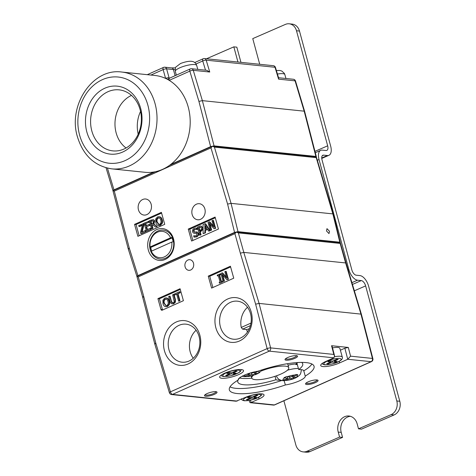<?xml version="1.0" encoding="UTF-8"?>
<svg xmlns="http://www.w3.org/2000/svg" width="476" height="476" viewBox="0 0 476 476"><rect width="100%" height="100%" fill="white"/><g stroke="black" fill="none" stroke-linecap="round" stroke-linejoin="round"><path stroke-width="0.71" d="M196.1 330.249A18.998 15.696 -84.1 0 0 193.25 358.261M199.795 227.207A1.684 1.386 95.9 0 1 200.241 227.165A1.684 1.386 95.9 0 1 201.39 228.248A1.684 1.386 95.9 0 1 201.413 228.337L201.324 229.527L199.42 230.919L198.528 227.736L200.366 227.266L199.271 227.409M196.891 228.177L197.248 229.444L196.671 229.384L196.32 228.117L196.885 228.177A5.641 4.659 -84.1 0 0 196.874 228.171A5.641 4.659 -84.1 0 0 196.885 228.177L196.32 228.117A5.641 4.659 -84.1 0 0 196.308 228.117A5.641 4.659 -84.1 0 0 194.178 228.492L193.91 228.611A2.523 2.083 -84.1 0 0 192.584 231.854A2.523 2.083 -84.1 0 0 192.661 232.086L193.393 233.032L195.273 233.299L194.065 233.252M251.233 312.089A22.485 18.576 95.9 0 1 239.428 341.006A22.485 18.576 95.9 0 1 215.89 327.899A22.485 18.576 95.9 0 1 227.695 298.988A22.485 18.576 95.9 0 1 251.233 312.089M220.418 326.911A19.123 15.797 -84.1 0 0 233.478 339.209A19.123 15.797 -84.1 0 0 250.477 313.47A19.123 15.797 -84.1 0 0 237.411 301.171A19.123 15.797 -84.1 0 0 220.418 326.911M199.825 335.08A22.485 18.576 95.9 0 1 188.02 363.997A22.485 18.576 95.9 0 1 164.482 350.889A22.485 18.576 95.9 0 1 176.287 321.978A22.485 18.576 95.9 0 1 199.825 335.08M169.01 349.902A19.123 15.797 -84.1 0 0 182.07 362.2A19.123 15.797 -84.1 0 0 199.069 336.461A19.123 15.797 -84.1 0 0 186.003 324.162A19.123 15.797 -84.1 0 0 169.01 349.902M297.821 374.672L295.905 374.475L290.574 377.004L286.707 376.48L284.023 377.682L287.891 378.2L282.482 380.479L284.398 380.675L289.801 378.402L293.597 378.67L296.28 377.468L292.49 377.2L297.821 374.672M247.24 373.999L249.597 374.243L244.194 376.516L245.164 376.647L247.074 376.427L251.512 374.439L255.309 374.707L257.992 373.511L254.196 373.238L259.426 370.709M207.108 393.569A6.509 1.577 -15.6 0 1 216.717 391.873A6.509 1.577 -15.6 0 1 214.402 394.324A6.509 1.577 -15.6 0 1 207.375 396.21A6.509 1.577 -15.6 0 1 204.579 395.258A6.509 1.577 -15.6 0 1 207.108 393.569M205.091 394.723A5.67 1.374 164.4 0 0 206.084 395.151A5.67 1.374 164.4 0 0 213.712 393.491A5.67 1.374 164.4 0 0 216.003 391.677M306.693 384.513A6.509 1.577 -15.6 0 1 305.634 383.537A6.509 1.577 -15.6 0 1 310.459 380.984A6.509 1.577 -15.6 0 1 316.927 379.937A6.509 1.577 -15.6 0 1 317.772 380.151A6.509 1.577 -15.6 0 1 314.654 382.936A6.509 1.577 -15.6 0 1 306.693 384.513M306.145 383.002A5.67 1.374 164.4 0 0 307.139 383.43A5.67 1.374 164.4 0 0 313.363 382.323A5.67 1.374 164.4 0 0 317.058 379.955M287.641 357.553A6.509 1.577 -15.6 0 1 297.256 355.852A6.509 1.577 -15.6 0 1 294.941 358.303A6.509 1.577 -15.6 0 1 287.909 360.189A6.509 1.577 -15.6 0 1 285.118 359.243A6.509 1.577 -15.6 0 1 287.641 357.553M285.624 358.702A5.67 1.374 164.4 0 0 286.617 359.136A5.67 1.374 164.4 0 0 294.251 357.47A5.67 1.374 164.4 0 0 296.542 355.655M261.479 370.935A19.213 4.659 -15.6 0 1 288.759 367.722A19.213 4.659 -15.6 0 1 281.024 374.005A19.213 4.659 -15.6 0 1 262.324 379.33A19.213 4.659 -15.6 0 1 251.75 378.057A19.213 4.659 -15.6 0 1 253.244 375.409M140.587 108.129A34.153 28.215 95.9 0 1 122.647 152.052A34.153 28.215 95.9 0 1 86.894 132.144A34.153 28.215 95.9 0 1 104.827 88.221A34.153 28.215 95.9 0 1 140.587 108.129M91.874 131.15A30.672 25.341 -84.1 0 0 113.984 150.969A30.672 25.341 -84.1 0 0 140.093 109.587A30.672 25.341 -84.1 0 0 120.291 90.012A30.672 25.341 -84.1 0 0 91.874 131.15M326.5 230.967L329.011 233.591L329.493 231.276L326.976 228.653L326.5 230.967M131.489 95.396A29.375 24.264 -84.1 0 0 116.209 133.107A29.375 24.264 -84.1 0 0 126.051 147.982M192.173 214.575A8.068 6.664 -84.1 0 0 197.683 219.763A8.068 6.664 -84.1 0 0 204.858 208.899A8.068 6.664 -84.1 0 0 199.343 203.71A8.068 6.664 -84.1 0 0 192.173 214.575M138.468 209.874A8.068 6.664 -84.1 0 0 143.978 215.063A8.068 6.664 -84.1 0 0 151.148 204.198A8.068 6.664 -84.1 0 0 145.638 199.01A8.068 6.664 -84.1 0 0 138.468 209.874M334.664 356.732A10.674 2.588 -15.6 0 1 340.423 356.262A10.674 2.588 -15.6 0 1 342.315 357.143L339.858 348.343A10.674 2.588 164.4 0 0 337.966 347.462A10.674 2.588 164.4 0 0 332.516 347.873M241.32 369.572A12.382 3.005 164.4 0 0 227.564 372.048A12.382 3.005 164.4 0 0 219.668 377.254A12.382 3.005 164.4 0 0 221.858 378.277A12.382 3.005 164.4 0 0 235.62 375.802A12.382 3.005 164.4 0 0 243.516 370.596A12.382 3.005 164.4 0 0 241.32 369.572L240.428 371.458L238.928 372.631L232.032 375.451L228.188 376.308L223.738 376.57L221.804 376.004L221.001 375.255M258.016 371.197A14.934 3.624 164.4 0 0 238.167 380.074A43.976 10.668 164.4 0 0 229.331 389.856A43.976 10.668 164.4 0 0 237.137 393.533A43.976 10.668 164.4 0 0 285.386 384.959A14.934 3.624 164.4 0 0 305.235 376.082A43.976 10.668 164.4 0 0 314.041 366.205A43.976 10.668 164.4 0 0 258.016 371.197M301.617 362.409A33.731 8.181 -15.6 0 1 302.736 363.819A33.731 8.181 -15.6 0 1 298.702 369.572L297.084 363.765A33.731 8.181 164.4 0 1 295.899 364.58L295.739 364.015A33.731 8.181 -15.6 0 0 297.792 362.533M298.702 369.572A14.934 3.624 -15.6 0 1 301.135 369.62A14.934 3.624 -15.6 0 1 303.777 370.858A14.934 3.624 -15.6 0 1 303.783 370.858L305.235 376.082M284.089 380.717L285.386 384.959M280.269 380.163A14.934 3.624 -15.6 0 1 277.663 380.116A14.934 3.624 -15.6 0 1 275.961 379.741A33.731 8.181 -15.6 0 1 237.768 381.96A33.731 8.181 -15.6 0 1 237.994 380.175M344.856 348.2L348.307 347.444L331.558 345.713L332.01 345.927L334.598 355.917L333.89 357.827L325.703 361.486A12.382 3.005 164.4 0 0 320.723 365.538A12.382 3.005 164.4 0 0 322.912 366.556A12.382 3.005 164.4 0 0 339.584 362.926L347.73 359.285L344.856 348.2L340.376 350.205M185.116 266.899A5.337 4.409 -84.1 0 0 188.758 270.326A5.337 4.409 -84.1 0 0 193.5 263.145A5.337 4.409 -84.1 0 0 189.859 259.712A5.337 4.409 -84.1 0 0 185.116 266.899M170.646 164.517A48.671 40.204 -84.1 0 0 188.151 106.773A48.671 40.204 -84.1 0 0 169.206 80.349A48.671 40.204 -84.1 0 0 167.368 79.296A48.671 40.204 -84.1 0 0 165.6 78.421A48.671 40.204 -84.1 0 0 154.908 75.47L121.737 72.037A48.671 40.204 95.9 0 1 154.98 103.34A48.671 40.204 95.9 0 1 111.723 168.855L144.894 172.288A48.671 40.204 -84.1 0 0 153.938 171.991A48.671 40.204 -84.1 0 0 170.646 164.517L210.612 146.644L198.92 101.388L202.371 100.638L214.063 145.894L210.612 146.644M171.776 242.082L173.216 241.76L172.026 237.482L170.581 237.798A13.233 10.93 -84.1 0 0 157.485 232.157A13.233 10.93 -84.1 0 0 150.095 246.961L150.339 249.531L151.041 251.679L151.291 251.239A13.233 10.93 -84.1 0 0 164.387 256.879A13.233 10.93 -84.1 0 0 171.776 242.082L151.291 251.239M150.237 249.716A14.566 12.031 95.9 0 1 163.185 230.11A14.566 12.031 95.9 0 1 173.133 239.476A14.566 12.031 95.9 0 1 160.186 259.081A14.566 12.031 95.9 0 1 150.237 249.716M160.216 259.087A14.566 12.031 -84.1 0 0 160.245 259.087A14.566 12.031 -84.1 0 0 173.193 239.482A14.566 12.031 -84.1 0 0 163.244 230.116A14.566 12.031 -84.1 0 0 163.214 230.11M148.351 250.144A16.011 13.227 -84.1 0 0 165.112 259.48A16.011 13.227 -84.1 0 0 173.52 238.892A16.011 13.227 -84.1 0 0 156.759 229.557A16.011 13.227 -84.1 0 0 148.351 250.144M230.027 386.869A43.881 10.645 164.4 0 0 235.769 388.315A43.881 10.645 164.4 0 0 281.613 380.544M247.46 332.052L246.58 329.618M255.285 371.697L252.28 373.041L250.656 372.875M201.538 226.237L202.99 228.212A1.684 1.386 95.9 0 1 202.907 229.509L200.247 231.883L201.074 234.858L199.611 235.198L197.379 227.219L199.801 226.136A1.684 1.386 -84.1 0 1 200.414 226.035L200.991 226.094A1.684 1.386 95.9 0 1 201.199 226.136L202.294 227.724L202.871 227.784M196.047 229.23L194.976 229.486A1.684 1.386 -84.1 0 0 194.03 231.318L194.654 232.109M196.749 231.973L198.736 233.728A1.684 1.386 95.9 0 1 198.629 235.079L196.957 236.858L194.006 237.167L193.631 235.834L195.005 236.12M196.576 233.121A37.027 30.589 -84.1 0 0 195.273 233.299M197.248 229.444L195.065 229.444M215.301 217.794L189.751 229.224L192.887 240.463M209.273 221.899L208.012 222.465L210.237 230.444L211.07 230.069L209.148 223.19L214.039 228.742L215.616 228.355L213.385 220.376L211.981 220.691L213.742 227.004L209.273 221.899L209.851 221.959L213.498 226.13M210.237 230.444L211.641 230.128L209.964 224.119M203.127 233.627L204.882 232.841L204.864 230.336L207.429 229.188L208.661 231.152L209.601 230.729L205.108 223.762L203.062 224.678L203.127 233.627L205.453 232.901L205.442 230.396L207.584 229.438M208.661 231.152L210.172 230.789L205.686 223.821L205.108 223.762M155.83 222.685L155.7 218.978L157.419 217.002A3.725 3.076 -84.1 0 1 158.895 216.723L159.466 216.782A3.725 3.076 95.9 0 1 161.626 218.258L162.334 220.085A4.933 4.076 95.9 0 1 162.316 223.256L160.454 225.309L159.043 225.582L157.413 225.13A4.933 4.076 -84.1 0 1 155.83 222.685M161.626 218.258L161.049 218.198L161.763 220.025A4.933 4.076 -84.1 0 1 161.739 223.196L159.882 225.249L158.472 225.523M161.049 218.198A3.725 3.076 -84.1 0 0 158.895 216.723M156.687 222L156.616 221.762A4.219 3.487 95.9 0 1 156.562 219.347L157.818 217.847L159.537 218.014A4.219 3.487 95.9 0 1 160.692 219.942L160.757 220.18C161.358 221.989 160.983 223.375 159.627 224.327L158.734 224.493L156.687 222L157.258 222.06L159.02 224.493M168.718 299.446L168.242 299.398L168.956 301.225A4.933 4.076 -84.1 0 1 168.932 304.396L167.076 306.449L165.666 306.722L164.607 306.33A4.933 4.076 -84.1 0 1 163.024 303.884L162.893 300.178L164.613 298.202A3.725 3.076 -84.1 0 1 166.088 297.922L166.564 297.97A3.725 3.076 95.9 0 1 168.718 299.446L169.432 301.272A4.933 4.076 95.9 0 1 169.414 304.444L167.552 306.502L165.666 306.722M168.242 299.398A3.725 3.076 -84.1 0 0 166.088 297.922M163.881 303.2L163.809 302.962A4.219 3.487 95.9 0 1 163.756 300.546L165.011 299.053L166.731 299.214A4.219 3.487 95.9 0 1 167.885 301.141L167.951 301.379C168.552 303.188 168.177 304.575 166.82 305.527L165.928 305.693L163.881 303.2L164.357 303.254L166.166 305.699M258.623 397.418L259.051 398.942L251.048 402.517L250.275 402.69L249.733 402.244L249.204 400.471M348.307 347.444L350.568 356.167L347.73 359.285M333.89 357.827L269.243 351.139L172.52 394.396A2.564 2.118 95.9 0 1 171.592 394.55L236.084 401.22L245.17 397.508A12.382 3.005 164.4 0 1 257.219 394.074A12.382 3.005 164.4 0 1 264.037 394.896A12.382 3.005 164.4 0 1 259.051 398.942M350.568 356.167L372.428 358.428L360.909 313.952L345.618 262.936L346.064 263.139L361.361 314.16L259.081 303.414L255.63 304.17L240.338 253.161L243.795 252.405L259.081 303.414L270.6 347.897L333.813 354.436L331.558 345.713M172.235 303.831A3.046 2.517 -84.1 0 1 170.212 302.052L168.665 296.572L169.557 296.173L171.687 302.635L173.115 302.73L174.002 302.331L174.18 301.516L172.627 294.799L174.002 294.454L175.388 299.428L175.43 302.147L173.817 303.694A3.046 2.517 95.9 0 1 172.711 303.878L172.235 303.831A3.046 2.517 -84.1 0 0 173.341 303.646L173.817 303.694M169.557 296.173L170.039 296.227L171.425 301.201L172.532 302.903M180.267 289.462L159.412 298.791L162.423 309.561A1.279 1.059 -84.1 0 0 162.631 309.989M177.53 293.674L179.785 292.669L179.517 291.723L179.987 291.776L180.255 292.716L178 293.722L179.964 300.761L179.071 301.159L178.601 301.112L179.494 300.713L177.53 293.674L178 293.722M176.703 294.305L174.389 295.084L176.638 294.073L178.601 301.112M153.427 219.763L153.45 219.769A2.065 1.708 95.9 0 1 154.64 221.054L153.932 224.131L157.294 226.534L155.557 226.992L152.552 224.767L151.529 225.225L152.106 225.285L152.986 228.456L151.523 228.795L149.297 220.816L151.023 220.043L153.45 219.769M152.82 224.964L152.106 225.285M161.596 213.093L136.035 224.523L139.176 235.763M146.917 231.169L151.118 229.295L150.856 228.349L150.279 228.29L146.971 229.771L146.15 226.808L149.803 225.487L149.541 224.547L148.97 224.488L145.882 225.862L145.275 223.678L149.155 222.262L148.893 221.316L144.115 223.137L146.346 231.116L146.917 231.169M146.382 225.642L145.846 223.738M147.471 229.551L146.721 226.868M138.974 226.499L142.401 224.964L140.497 232.615L140.777 233.603L141.348 233.662L146.037 231.568L145.775 230.622L145.204 230.562L141.479 232.228L143.413 224.529L143.984 224.589L143.716 223.631L138.712 225.553L138.974 226.499L139.551 226.558L142.312 225.321M142.145 231.931L143.984 224.589M230.604 266.953L209.749 276.282L212.885 287.516M217.419 275.931L218.27 275.55L220.043 281.899L219.192 282.28L219.418 283.095L219.894 283.149L222.494 281.982L222.268 281.167L220.935 281.5L219.162 275.152L220.495 274.819L220.269 274.003L217.193 275.116L217.419 275.931L218.335 275.782M221.352 281.316L219.644 275.199M222.161 272.897L220.894 273.462L223.119 281.441L223.952 281.066L222.03 274.188L226.921 279.739L228.403 279.341L226.177 271.362L224.862 271.689L226.63 278.002L222.161 272.897L222.637 272.944L226.421 277.27M223.119 281.441L224.434 281.12L222.714 274.961M107.445 168.141L113.972 189.864L153.938 171.991M251.78 378.158A33.731 8.181 -15.6 0 1 239.648 377.998M275.003 376.314L275.961 379.741M238.143 379.884A33.731 8.181 -15.6 0 1 240.701 377.063M346.046 263.103L340.275 242.689L340.161 243.438L345.606 262.936L243.795 252.405L238.357 232.907L236.274 232.062M233.74 278.186L230.402 266.221L208.25 276.128L211.594 288.093L233.74 278.186M160.924 309.406A1.279 1.059 95.9 0 0 162.268 310.156L183.409 300.701L180.065 288.73L157.919 298.636L160.924 309.406L162.423 309.561M297.316 364.604A12.596 3.058 164.4 0 0 295.899 364.58M288.057 365.217A12.596 3.058 -15.6 0 1 295.739 364.015M303.783 370.858A43.881 10.645 164.4 0 0 311.899 364.009M249.341 328.69A45.428 11.019 164.4 0 0 246.699 329.576L242.564 329.148L241.237 327.452L250.989 323.091M236.435 231.949L340.275 242.689M240.35 253.155L234.906 233.662L236.441 231.949M142.663 297.155L136.993 276.848L136.951 276.443L137.701 276.145M136.951 276.443L138.266 276.883L143.704 296.375C142.556 296.917 142.366 297.268 143.127 297.429M128.704 249.132C127.967 248.984 128.157 248.627 129.276 248.061L137.921 275.634L234.555 232.413L227.593 204.091L231.05 203.359L332.855 213.891L316.225 157.639L316.332 156.907L333.307 214.099L332.855 213.891L339.816 242.195L340.269 242.409L333.313 214.105M137.921 275.634C136.796 276.187 136.6 276.538 137.338 276.687M227.593 204.091L210.975 147.881L114.299 191.12L112.996 190.674L113.734 190.382L112.996 190.674L113.032 191.055L128.246 248.918L136.945 276.562M210.975 147.881L212.504 146.168L214.42 147.108L231.05 203.359L238.006 231.663L339.816 242.195M238.006 231.663L234.555 232.413M134.547 224.369L161.394 212.361L164.738 224.333L137.891 236.334L134.547 224.369L136.035 224.523M215.098 217.062L188.252 229.069L191.596 241.04L218.442 229.033L215.098 217.062M150.095 246.961L170.581 237.798M212.504 146.168L316.332 156.907M316.213 156.896L315.868 156.425L214.063 145.894M113.972 189.864C112.848 190.418 112.651 190.769 113.389 190.912M106.053 167.79L112.99 190.787M315.868 156.425L304.176 111.17L202.371 100.638L193.262 70.323L209.749 72.025L206.733 70.299L191.525 68.728A2.564 2.118 95.9 0 1 193.262 70.323A2.564 0.649 -16.7 0 0 189.829 71.126L169.206 80.349A2.564 1.303 65.9 0 1 169.599 78.159L168.778 78.486M147.274 74.678L163.53 67.408A2.564 1.303 65.9 0 0 163.137 69.603L165.6 78.421A2.564 0.619 -15.6 0 1 169.045 77.665L169.218 78.421L167.368 79.296M189.751 229.224L188.252 229.069M193.696 235.804L196.058 235.912L197.183 233.912L196.017 233.056A37.027 30.589 -84.1 0 0 194.702 233.24M198.629 235.079L198.058 235.019L196.38 236.798L196.957 236.858M196.38 236.798L194.006 237.167M197.933 235.293L198.504 235.352M197.201 231.979L196.171 231.913L198.736 233.728M198.064 233.329L198.641 233.389M196.171 231.913A38.633 31.916 -84.1 0 0 194.678 232.109L193.458 231.259L194.03 231.318M194.345 232.109L194.678 232.109M194.494 229.384L194.976 229.486M198.058 235.019A1.684 1.386 -84.1 0 0 198.159 233.668M193.458 231.259A1.684 1.386 95.9 0 1 194.398 229.426M159.412 298.791L157.919 298.636M171.687 302.635L172.163 302.682M170.949 301.153L171.425 301.201M173.52 294.4L174.912 299.38L174.948 302.099L173.341 303.646M173.365 303.634L173.847 303.688M174.948 302.099L175.43 302.147M174.912 299.38L175.388 299.428M209.749 276.282L208.25 276.128M219.418 283.095L222.494 281.982M222.018 281.935L221.792 281.12M219.162 275.152L220.495 274.819M220.019 274.771L219.793 273.956M146.346 231.116L151.118 229.295M150.547 229.236L150.279 228.29M146.15 226.808L149.803 225.487M149.232 225.428L148.97 224.488M145.275 223.678L149.155 222.262M148.577 222.203L148.316 221.257M226.921 279.739L228.403 279.341M227.927 279.293L225.695 271.314M223.952 281.066L224.434 281.12M214.039 228.742L215.616 228.355M215.039 228.296L212.814 220.317M211.07 230.069L211.641 230.128M140.777 233.603L146.037 231.568M145.466 231.509L145.204 230.562M143.413 224.529L143.145 223.571M179.494 300.713L179.964 300.761M179.785 292.669L180.255 292.716M179.517 291.723L174.127 294.138L174.389 295.084M228.837 372.482L226.82 373.386L229.694 373.678L225.666 375.481L227.1 375.629L231.128 373.827L234.002 374.124L236.013 373.226L233.145 372.928L237.167 371.125L235.733 370.977L231.705 372.779L228.837 372.482M232.948 372.226L233.145 372.928M233.68 372.982L234.002 374.124M230.812 372.69L231.128 373.827M226.903 374.927L227.1 375.629M229.373 372.541L229.694 373.678M257.873 395.342L256.433 395.193L252.405 396.996L249.537 396.698L247.52 397.597L250.394 397.894L246.366 399.697L247.806 399.846L251.828 398.043L254.702 398.341L256.713 397.442L253.845 397.145L257.873 395.342M253.648 396.443L253.845 397.145M254.38 397.198L254.702 398.341M251.512 396.901L251.828 398.043M247.609 399.144L247.806 399.846M250.073 396.752L250.394 397.894M338.222 359.41L336.788 359.261L332.76 361.058L329.886 360.76L327.875 361.665L330.749 361.962L326.72 363.759L328.154 363.908L332.183 362.111L335.056 362.403L337.067 361.504L334.194 361.207L338.222 359.41M333.997 360.505L334.194 361.207M334.735 361.266L335.056 362.403M331.867 360.969L332.183 362.111M327.958 363.206L328.154 363.908M330.427 360.82L330.749 361.962M168.885 300.963L169.361 301.016M167.076 306.449L167.552 306.502M168.932 304.396L169.414 304.444M166.166 298.922L165.011 299.053M165.493 299.101L164.232 300.594L163.756 300.546M164.357 303.254L163.809 302.962M164.232 300.594A4.219 3.487 -84.1 0 0 164.291 303.016M202.907 229.509L202.336 229.45L199.67 231.824L200.503 234.799L201.074 234.858M200.503 234.799L199.611 235.198M199.67 231.824L200.247 231.883M200.426 231.485L201.003 231.544M202.205 229.759L202.776 229.819M202.294 227.724L202.99 228.212M202.336 229.45A1.684 1.386 -84.1 0 0 202.413 228.153M199.914 230.693L199.105 227.796L198.528 227.736M199.105 227.796L199.843 227.463M151.529 225.225L152.415 228.397L152.986 228.456M152.415 228.397L151.523 228.795M154.64 221.054L154.069 220.995L153.361 224.071L157.294 226.534M156.717 226.475L155.557 226.992M153.361 224.071L153.932 224.131M154.099 221.108L154.67 221.167M151.594 220.834L150.446 221.34L151.279 224.339L153.159 223.03L153.195 221.608A1.684 1.386 95.9 0 0 152.13 220.763A1.684 1.386 95.9 0 0 151.594 220.834L151.332 220.941M154.069 220.995A2.065 1.708 -84.1 0 0 152.873 219.71M151.779 224.119L151.017 221.4L150.446 221.34M151.017 221.4L151.904 221.001M161.691 219.763L162.262 219.823M159.882 225.249L160.454 225.309M161.739 223.196L162.316 223.256M159.02 217.734L157.818 217.847M158.395 217.907L157.134 219.4L156.562 219.347M157.258 222.06L156.616 221.762M157.134 219.4A4.219 3.487 -84.1 0 0 157.193 221.822M151.683 251.066L150.684 247.484L172.104 237.905M149.845 247.401L150.684 247.484M204.882 232.841L205.453 232.901M204.864 230.336L205.442 230.396M209.601 230.729L210.172 230.789M204.841 225.1L204.858 229.319L206.929 228.397L204.841 225.1M205.418 226.011L205.43 229.063M140.551 111.408A29.375 24.264 -84.1 0 0 138.195 134.167M334.598 355.917L333.813 354.436M143.698 296.381L155.783 343.029C154.658 343.583 154.468 343.934 155.206 344.077M142.663 297.202L154.748 343.868L169.396 392.736A2.564 2.564 0 0 0 171.592 394.55M293.21 377.272L293.597 378.67M289.378 376.879L289.801 378.402M284.172 379.866L284.398 380.675M287.462 376.677L287.891 378.2M292.228 376.26L292.49 377.2M245.884 375.903L246.11 376.712M251.09 372.916L251.512 374.439M249.329 373.279L249.597 374.243M253.934 372.303L254.196 373.238M254.916 373.315L255.309 374.707M247.526 307.282A18.998 15.696 -84.1 0 0 241.237 327.452M278.585 79.147L275.015 67.277A2.564 0.649 -16.7 0 1 275.473 67.497L278.668 78.129L278.585 79.147L295.066 80.855L304.176 111.17L304.628 111.378L295.525 81.069A2.564 2.564 0 0 0 293.335 79.26L278.549 77.725M396.805 400.965L399.798 401.274A10.674 8.818 95.9 0 1 394.098 414.941L361.492 429.144L358.505 428.834L391.105 414.632A10.674 8.818 -84.1 0 0 396.805 400.965L365.627 285.897L354.358 290.806M309.965 451.587L342.571 437.385L339.578 437.075L306.972 451.278L309.965 451.587A10.674 8.818 95.9 0 1 306.157 452.2L303.164 451.891A10.674 8.818 -84.1 0 0 306.972 451.278M240.939 62.338L236.828 47.166L233.835 46.856L237.946 62.029M206.477 58.774L233.835 46.856M259.717 64.284L252.762 38.616L285.368 24.413A10.674 8.818 -84.1 0 1 289.176 23.8L292.169 24.109A10.674 8.818 95.9 0 1 299.481 31.059L296.488 30.75A10.674 8.818 -84.1 0 0 289.176 23.8M321.728 157.978L327.387 155.515A10.674 5.45 66.5 0 0 328.94 155.295A10.674 5.45 66.5 0 0 330.659 146.126L299.481 31.059M314.957 151.356L327.672 145.817L296.488 30.75M303.164 451.891A10.674 8.818 -84.1 0 1 295.852 444.941L283.886 400.774M399.798 401.274L368.62 286.207A10.674 5.45 66.5 0 0 359.927 275.58L356.185 275.193A5.337 2.725 -113.5 0 1 351.841 269.88L322.014 159.823A5.337 2.725 -113.5 0 1 322.877 155.235A5.337 2.725 -113.5 0 1 323.65 155.128L322.264 155.729M327.387 155.515L323.65 155.128M327.672 145.817A5.337 2.725 -113.5 0 1 326.81 150.398A5.337 2.725 -113.5 0 1 326.036 150.511L322.294 150.124A10.674 5.45 66.5 0 0 320.747 150.345A10.674 5.45 66.5 0 0 319.021 159.514L317.385 160.228M348.093 269.904L348.848 269.571L319.021 159.514M348.848 269.571A10.674 5.45 66.5 0 0 357.541 280.197L351.913 282.649M352.448 284.434L361.278 280.584L357.541 280.197M361.278 280.584A5.337 2.725 -113.5 0 1 365.627 285.897M342.571 437.385L341.215 432.387A12.007 9.919 95.9 0 1 350.401 416.304M358.505 428.834L357.149 423.83A12.007 9.919 -84.1 0 0 348.92 416.012A12.007 9.919 -84.1 0 0 338.222 432.077L339.578 437.075M179.779 67.806A11.103 2.695 164.4 0 0 175.311 71.436C175.192 68.609 175.442 67.098 176.049 66.89L180.547 63.492C193.351 58.804 195.535 62.505 196.695 65.462A11.103 2.695 164.4 0 0 190.584 64.73A11.103 2.695 164.4 0 0 179.779 67.806M295.655 377.527A7.551 1.833 164.4 0 0 296.929 375.213M285.362 380.383A7.551 1.833 164.4 0 0 292.972 378.729M257.361 373.565A7.551 1.833 164.4 0 0 258.635 371.25M247.074 376.427A7.551 1.833 164.4 0 0 254.678 374.767M224.351 376.468A8.99 2.184 164.4 0 0 236.459 373.827A8.99 2.184 164.4 0 0 238.488 370.144A8.99 2.184 164.4 0 0 226.38 372.785A8.99 2.184 164.4 0 0 224.351 376.468M245.051 400.679A8.99 2.184 164.4 0 0 257.159 398.043A8.99 2.184 164.4 0 0 259.188 394.36A8.99 2.184 164.4 0 0 247.08 396.996A8.99 2.184 164.4 0 0 245.051 400.679M325.405 364.747A8.99 2.184 164.4 0 0 337.514 362.105A8.99 2.184 164.4 0 0 339.537 358.422A8.99 2.184 164.4 0 0 327.428 361.064A8.99 2.184 164.4 0 0 325.405 364.747M147.798 104.904A43.334 35.795 -84.1 0 0 102.435 79.647A43.334 35.795 -84.1 0 0 79.682 135.368A43.334 35.795 -84.1 0 0 125.045 160.626A43.334 35.795 -84.1 0 0 147.798 104.904M339.156 361.385L339.584 362.926M276.574 375.778L276.74 376.373A12.596 3.058 -15.6 0 1 276.842 375.677M175.12 75.69L173.407 69.555L166.588 68.847A2.564 0.619 -15.6 0 0 163.137 69.603L150.94 75.053M295.013 375.017A7.551 1.833 164.4 0 0 287.409 376.671M284.725 377.873A7.551 1.833 164.4 0 0 283.452 380.187M245.092 374.838A7.551 1.833 164.4 0 0 245.158 376.224M251.048 402.517L274.349 404.927L371.066 361.671L347.772 359.261M155.783 343.029L170.414 391.855A2.564 1.303 -114.1 0 0 172.52 394.396L237.173 401.084M169.396 392.736A2.564 0.649 163.3 0 1 170.414 391.855L267.137 348.599L255.63 304.17M287.421 370.227A12.596 3.058 -15.6 0 1 298.41 368.531M340.161 243.438L238.357 232.907M234.906 233.662L138.266 276.883M316.225 157.639L214.42 147.108M114.299 191.12L129.276 248.061M275.473 67.497A2.564 2.564 0 0 0 273.284 65.682A2.564 2.118 95.9 0 1 275.015 67.277L206.179 60.16L209.749 72.025M198.92 101.388L189.829 71.126A2.564 1.303 65.9 0 1 190.216 68.937L169.599 78.159M205.513 70.174L202.746 60.964L196.023 63.974M175.12 69.621A14.679 3.564 -15.6 0 1 173.407 69.555A2.564 2.118 95.9 0 0 171.657 67.907L164.839 67.199A2.564 2.118 95.9 0 1 166.588 68.847L169.045 77.665M250.418 400.239L251.096 402.5M276.372 70.49L280.007 70.496L281.857 71.073L284.368 73.399L284.856 74.583A11.103 2.695 164.4 0 0 277.443 74.054M168.956 301.225L169.432 301.272M161.763 220.025L162.334 220.085M372.428 358.428A2.564 2.118 95.9 0 1 371.066 361.671A2.564 1.303 -114.1 0 0 371.447 361.617A2.564 2.564 0 0 0 372.881 358.636A2.564 0.595 165.5 0 0 372.428 358.428M274.723 404.874A2.564 1.303 -114.1 0 1 274.349 404.927A2.564 2.118 -84.1 0 1 273.414 405.082A2.564 2.564 0 0 0 274.723 404.874L371.447 361.617M270.6 347.897A2.564 0.595 165.5 0 0 267.137 348.599A2.564 1.303 -114.1 0 0 269.243 351.139A2.564 2.118 -84.1 0 0 270.6 347.897M250.435 325.626L242.564 329.148M293.335 79.26A2.564 2.118 -84.1 0 1 295.066 80.855A2.564 0.649 -16.7 0 1 295.525 81.069M202.746 60.964A2.564 0.649 -16.7 0 1 206.179 60.16A2.564 2.118 95.9 0 0 204.448 58.566A2.564 2.564 0 0 0 203.139 58.774A2.564 1.303 65.9 0 0 202.746 60.964M394.098 414.941L391.105 414.632M341.215 432.387L338.222 432.077M301.005 369.602C301.415 369.959 301.272 371.316 300.576 373.672C300.172 374.672 299.136 375.719 297.476 376.819C293.644 379.265 288.629 380.544 282.417 380.657L279.216 379.634C277.401 377.98 276.58 376.897 276.74 376.373M262.252 369.775L259.182 372.857L252.447 375.647L248.823 376.451L244.129 376.7L242.1 376.248M262.032 393.896L261.128 395.675L256.421 398.424L248.888 400.524L244.438 400.78C242.415 400.387 241.403 399.733 241.397 398.823M342.315 357.143C342.785 358.321 342.012 359.576 339.983 360.909C335.872 363.39 330.808 364.705 324.793 364.848L322.859 364.283L322.056 363.533M251.75 378.057L251.167 375.975M121.737 72.037C92.481 67.782 67.515 105.856 77.534 137.112C83.33 155.575 94.724 166.16 111.723 168.855M175.311 71.436L176.346 75.143M137.207 276.306L236.37 231.955M113.24 190.543L155.307 171.729M169.45 165.404L212.439 146.18M284.856 74.583L285.951 78.492M196.695 65.462L197.784 69.371M361.361 314.166L372.881 358.636M273.414 405.082L250.275 402.69M288.759 367.722L287.623 363.664M164.839 67.199A2.564 2.564 0 0 0 163.53 67.408M316.32 156.64L304.628 111.384M191.525 68.728A2.564 2.564 0 0 0 190.216 68.937M171.657 67.907L175.537 67.86M203.139 58.774L194.69 62.552M273.284 65.682L204.448 58.566M321.752 158.425L328.94 155.295M315.308 152.713L320.747 150.345"/></g></svg>
